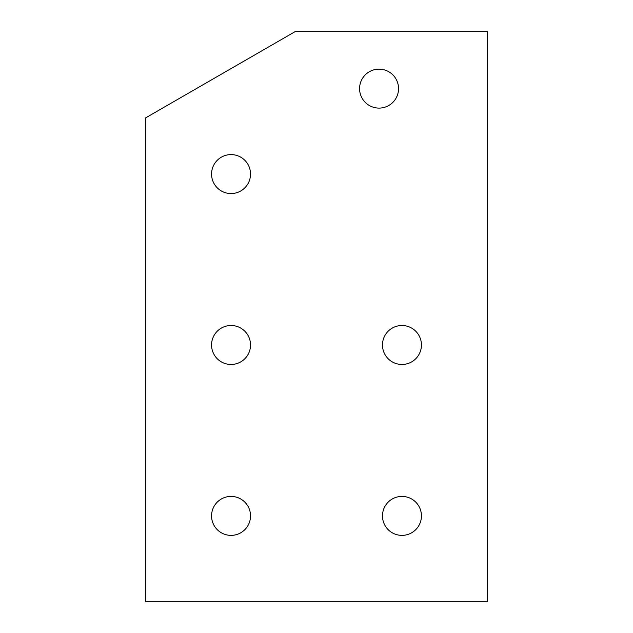 <?xml version="1.0" encoding="UTF-8"?>
<svg xmlns="http://www.w3.org/2000/svg" width="633" height="633" viewBox="0 0 633 633"><rect width="100%" height="100%" fill="white"/><g stroke="black" fill="none" stroke-linecap="round" stroke-linejoin="round"><path stroke-width="0.47" stroke-dasharray="3.17 2.37" d="M250.526 174.075A19.481 19.481 0 0 0 231.045 154.594A19.481 19.481 0 0 0 211.564 174.075A19.481 19.481 0 0 0 231.045 193.556A19.481 19.481 0 0 0 250.526 174.075M421.436 344.985A19.481 19.481 0 0 0 401.955 325.504A19.481 19.481 0 0 0 382.474 344.985A19.481 19.481 0 0 0 401.955 364.466A19.481 19.481 0 0 0 421.436 344.985M250.526 344.985A19.481 19.481 0 0 0 231.045 325.504A19.481 19.481 0 0 0 211.564 344.985A19.481 19.481 0 0 0 231.045 364.466A19.481 19.481 0 0 0 250.526 344.985M421.436 515.895A19.481 19.481 0 0 0 401.955 496.414A19.481 19.481 0 0 0 382.474 515.895A19.481 19.481 0 0 0 401.955 535.376A19.481 19.481 0 0 0 421.436 515.895M250.526 515.895A19.481 19.481 0 0 0 231.045 496.414A19.481 19.481 0 0 0 211.564 515.895A19.481 19.481 0 0 0 231.045 535.376A19.481 19.481 0 0 0 250.526 515.895M398.545 88.62A19.481 19.481 0 0 0 379.056 69.139A19.481 19.481 0 0 0 359.576 88.62A19.481 19.481 0 0 0 379.056 108.101A19.481 19.481 0 0 0 398.545 88.62M145.59 117.904L145.59 601.35L487.41 601.35L487.41 31.65L295.081 31.65L145.59 117.904"/><path stroke-width="0.95" d="M211.564 174.075A19.481 19.481 0 0 1 231.045 154.594A19.481 19.481 0 0 1 250.526 174.075A19.481 19.481 0 0 1 231.045 193.556A19.481 19.481 0 0 1 211.564 174.075M382.474 344.985A19.481 19.481 0 0 1 401.955 325.504A19.481 19.481 0 0 1 421.436 344.985A19.481 19.481 0 0 1 401.955 364.466A19.481 19.481 0 0 1 382.474 344.985M211.564 344.985A19.481 19.481 0 0 1 231.045 325.504A19.481 19.481 0 0 1 250.526 344.985A19.481 19.481 0 0 1 231.045 364.466A19.481 19.481 0 0 1 211.564 344.985M382.474 515.895A19.481 19.481 0 0 1 401.955 496.414A19.481 19.481 0 0 1 421.436 515.895A19.481 19.481 0 0 1 401.955 535.376A19.481 19.481 0 0 1 382.474 515.895M211.564 515.895A19.481 19.481 0 0 1 231.045 496.414A19.481 19.481 0 0 1 250.526 515.895A19.481 19.481 0 0 1 231.045 535.376A19.481 19.481 0 0 1 211.564 515.895M359.576 88.62A19.481 19.481 0 0 1 379.056 69.139A19.481 19.481 0 0 1 398.545 88.62A19.481 19.481 0 0 1 379.056 108.101A19.481 19.481 0 0 1 359.576 88.62M145.59 601.35L145.59 117.904L295.081 31.65L487.41 31.65L487.41 601.35L145.59 601.35"/></g></svg>
